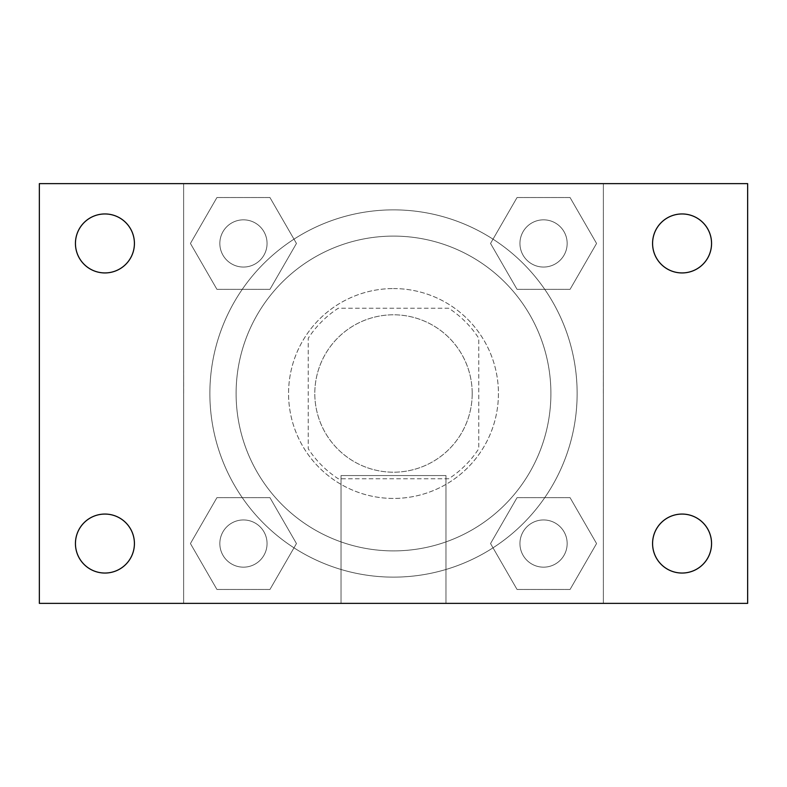 <?xml version="1.0" encoding="UTF-8"?>
<svg xmlns="http://www.w3.org/2000/svg" width="787" height="787" viewBox="0 0 787 787"><rect width="100%" height="100%" fill="white"/><g stroke="black" fill="none" stroke-linecap="round" stroke-linejoin="round"><path stroke-width="0.59" stroke-dasharray="3.94 2.95" d="M472.2 393.5A78.7 78.7 0 0 0 354.15 325.346A78.7 78.7 0 0 0 354.15 461.654A78.7 78.7 0 0 0 472.2 393.5A78.7 78.7 0 0 0 354.15 325.346A78.7 78.7 0 0 0 354.15 461.654A78.7 78.7 0 0 0 472.2 393.5M448.718 478.762L338.282 478.762A101.572 101.572 0 0 1 308.238 448.718L308.238 338.282A101.572 101.572 0 0 1 338.282 308.238L448.718 308.238A101.572 101.572 0 0 1 478.762 338.282L478.762 448.718A101.572 101.572 0 0 1 448.718 478.762L338.282 478.762A101.572 101.572 0 0 1 308.238 448.718L308.238 338.282A101.572 101.572 0 0 1 338.282 308.238L448.718 308.238A101.572 101.572 0 0 1 478.762 338.282L478.762 448.718A101.572 101.572 0 0 1 448.718 478.762M393.5 288.563A104.937 104.937 0 0 1 484.379 445.963A104.937 104.937 0 0 1 302.621 445.963A104.937 104.937 0 0 1 393.5 288.563A104.937 104.937 0 0 0 288.563 393.5A104.937 104.937 0 0 0 393.5 498.437A104.937 104.937 0 0 0 498.437 393.5A104.937 104.937 0 0 0 393.5 288.563M550.9 393.5A157.4 157.4 0 0 0 314.8 257.192A157.4 157.4 0 0 0 314.8 529.808A157.4 157.4 0 0 0 550.9 393.5A157.4 157.4 0 0 0 314.8 257.192A157.4 157.4 0 0 0 314.8 529.808A157.4 157.4 0 0 0 550.9 393.5M190.434 243.449L216.937 197.537L269.951 197.537L296.453 243.449L269.951 289.35L216.937 289.35L190.434 243.449L216.937 197.537L269.951 197.537L296.453 243.449L269.951 289.35L216.937 289.35L190.434 243.449L216.937 197.537L269.951 197.537L296.453 243.449L269.951 289.35L216.937 289.35L190.434 243.449M190.434 543.551L216.937 497.65L269.951 497.65L296.453 543.551L269.951 589.463L216.937 589.463L190.434 543.551L216.937 497.65L269.951 497.65L296.453 543.551L269.951 589.463L216.937 589.463L190.434 543.551L216.937 497.65L269.951 497.65L296.453 543.551L269.951 589.463L216.937 589.463L190.434 543.551M183.637 603.363L183.637 183.637L603.363 183.637L603.363 603.363L183.637 603.363L183.637 183.637L603.363 183.637L603.363 603.363L183.637 603.363L183.637 183.637L603.363 183.637L603.363 603.363L39.35 603.363L39.35 183.637L183.637 183.637L183.637 603.363M490.547 243.449L517.049 197.537L570.063 197.537L596.566 243.449L570.063 289.35L517.049 289.35L490.547 243.449L517.049 197.537L570.063 197.537L596.566 243.449L570.063 289.35L517.049 289.35L490.547 243.449L517.049 197.537L570.063 197.537L596.566 243.449L570.063 289.35L517.049 289.35L490.547 243.449M490.547 543.551L517.049 497.65L570.063 497.65L596.566 543.551L570.063 589.463L517.049 589.463L490.547 543.551L517.049 497.65L570.063 497.65L596.566 543.551L570.063 589.463L517.049 589.463L490.547 543.551L517.049 497.65L570.063 497.65L596.566 543.551L570.063 589.463L517.049 589.463L490.547 543.551M416.451 183.637L370.549 183.656L416.451 183.637M577.137 393.5A183.637 183.637 0 0 0 301.687 234.467A183.637 183.637 0 0 0 301.687 552.533A183.637 183.637 0 0 0 577.137 393.5A183.637 183.637 0 0 0 301.687 234.467A183.637 183.637 0 0 0 301.687 552.533A183.637 183.637 0 0 0 577.137 393.5M267.059 543.551A23.61 23.61 0 0 0 231.644 523.109A23.61 23.61 0 0 0 231.644 564.004A23.61 23.61 0 0 0 267.059 543.551A23.61 23.61 0 0 0 231.644 523.109A23.61 23.61 0 0 0 231.644 564.004A23.61 23.61 0 0 0 267.059 543.551A23.61 23.61 0 0 0 231.644 523.109A23.61 23.61 0 0 0 231.644 564.004A23.61 23.61 0 0 0 267.059 543.551A23.61 23.61 0 0 0 231.644 523.109A23.61 23.61 0 0 0 231.644 564.004A23.61 23.61 0 0 0 267.059 543.551M267.059 243.449A23.61 23.61 0 0 0 231.644 222.996A23.61 23.61 0 0 0 231.644 263.891A23.61 23.61 0 0 0 267.059 243.449A23.61 23.61 0 0 0 231.644 222.996A23.61 23.61 0 0 0 231.644 263.891A23.61 23.61 0 0 0 267.059 243.449A23.61 23.61 0 0 0 231.644 222.996A23.61 23.61 0 0 0 231.644 263.891A23.61 23.61 0 0 0 267.059 243.449A23.61 23.61 0 0 0 231.644 222.996A23.61 23.61 0 0 0 231.644 263.891A23.61 23.61 0 0 0 267.059 243.449M567.161 243.449A23.61 23.61 0 0 0 531.746 222.996A23.61 23.61 0 0 0 531.746 263.891A23.61 23.61 0 0 0 567.161 243.449A23.61 23.61 0 0 0 531.746 222.996A23.61 23.61 0 0 0 531.746 263.891A23.61 23.61 0 0 0 567.161 243.449A23.61 23.61 0 0 0 531.746 222.996A23.61 23.61 0 0 0 531.746 263.891A23.61 23.61 0 0 0 567.161 243.449A23.61 23.61 0 0 0 531.746 222.996A23.61 23.61 0 0 0 531.746 263.891A23.61 23.61 0 0 0 567.161 243.449M519.941 543.551A23.61 23.61 0 0 1 555.356 523.109A23.61 23.61 0 0 1 555.356 564.004A23.61 23.61 0 0 1 519.941 543.551A23.61 23.61 0 0 1 555.356 523.109A23.61 23.61 0 0 1 555.356 564.004A23.61 23.61 0 0 1 519.941 543.551M445.963 603.363L341.037 603.363L445.963 603.363L341.037 603.363L445.963 603.363L445.963 475.555L341.037 475.555L445.963 475.555L341.037 475.555L445.963 475.555L445.963 603.363M183.637 393.5L183.637 370.549L183.637 393.5M603.363 393.5L603.363 370.549L603.363 393.5M603.344 393.5L603.344 370.549L603.344 393.5M183.656 393.5L183.656 370.549L183.656 393.5M603.363 183.637L747.65 183.637L747.65 603.363L603.363 603.363L603.363 183.637M104.937 272.932A29.483 29.483 0 0 0 130.465 228.702A29.483 29.483 0 0 0 79.398 228.702A29.483 29.483 0 0 0 104.937 272.932M104.937 573.044A29.483 29.483 0 0 0 130.465 528.815A29.483 29.483 0 0 0 79.398 528.815A29.483 29.483 0 0 0 104.937 573.044M682.063 272.932A29.483 29.483 0 0 0 707.602 228.702A29.483 29.483 0 0 0 656.535 228.702A29.483 29.483 0 0 0 682.063 272.932M682.063 573.044A29.483 29.483 0 0 0 707.602 528.815A29.483 29.483 0 0 0 656.535 528.815A29.483 29.483 0 0 0 682.063 573.044M567.161 543.551A23.61 23.61 0 0 0 531.746 523.109A23.61 23.61 0 0 0 531.746 564.004A23.61 23.61 0 0 0 567.161 543.551A23.61 23.61 0 0 0 531.746 523.109A23.61 23.61 0 0 0 531.746 564.004A23.61 23.61 0 0 0 567.161 543.551M341.037 475.555L341.037 603.363L341.037 475.555"/><path stroke-width="1.18" d="M39.35 183.637L747.65 183.637L747.65 603.363L39.35 603.363L39.35 183.637M104.937 514.068A29.483 29.483 0 0 1 134.42 543.551A29.483 29.483 0 0 1 104.937 573.044A29.483 29.483 0 0 1 75.444 543.551A29.483 29.483 0 0 1 104.937 514.068M682.063 514.068A29.483 29.483 0 0 1 711.556 543.551A29.483 29.483 0 0 1 682.063 573.044A29.483 29.483 0 0 1 652.58 543.551A29.483 29.483 0 0 1 682.063 514.068M682.063 213.956A29.483 29.483 0 0 1 711.556 243.449A29.483 29.483 0 0 1 682.063 272.932A29.483 29.483 0 0 1 652.58 243.449A29.483 29.483 0 0 1 682.063 213.956M104.937 213.956A29.483 29.483 0 0 1 134.42 243.449A29.483 29.483 0 0 1 104.937 272.932A29.483 29.483 0 0 1 75.444 243.449A29.483 29.483 0 0 1 104.937 213.956"/></g></svg>
